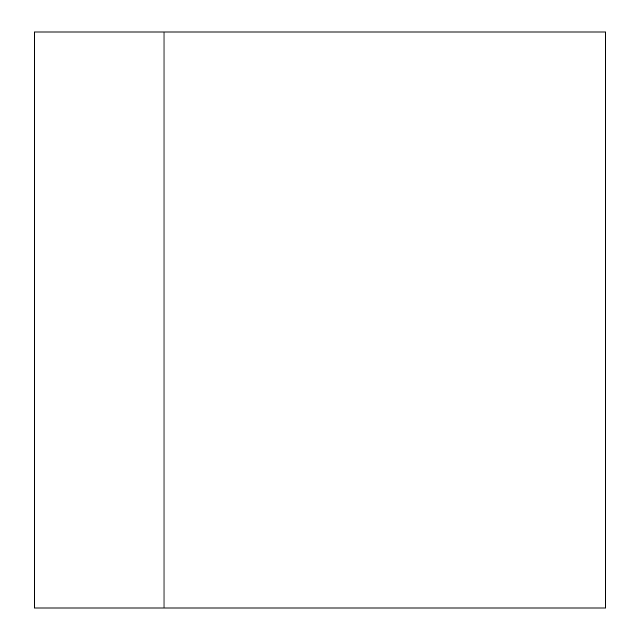 <?xml version="1.0" encoding="UTF-8"?>
<svg xmlns="http://www.w3.org/2000/svg" width="640" height="640" viewBox="0 0 640 640"><rect width="100%" height="100%" fill="white"/><g stroke="black" fill="none" stroke-linecap="round" stroke-linejoin="round"><path stroke-width="0.96" d="M164 608L34.4 608L34.4 32L605.6 32L605.6 608L164 608L164 32"/></g></svg>

